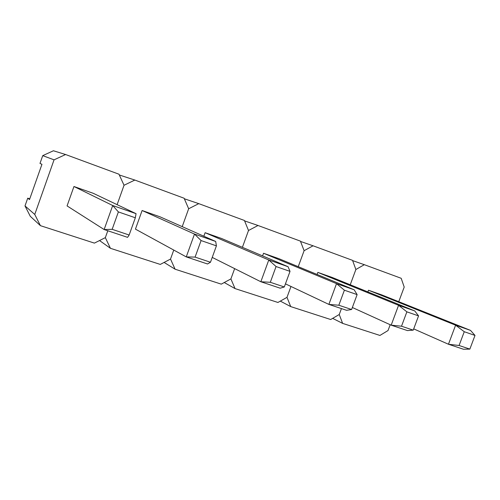 <?xml version="1.0" encoding="UTF-8"?>
<svg xmlns="http://www.w3.org/2000/svg" width="500" height="500" viewBox="0 0 500 500"><rect width="100%" height="100%" fill="white"/><g stroke="black" fill="none" stroke-linecap="round" stroke-linejoin="round"><path stroke-width="0.75" d="M398.762 301.694L404.206 287.069L401.181 278.288L364.331 264.694L355.875 269.506L350.238 284.769L355.875 269.506L352.537 260.35L313.056 245.787L304.106 250.7L300.413 241.125L258.012 225.487L248.512 230.5L244.419 220.475L198.775 203.644L188.663 208.75L184.112 198.231L134.831 180.056L124.038 185.269L118.975 174.213L65.6 154.525L54.05 159.844L34.756 214.45L40.431 225.662L94.4 243.113L105.337 237.644L107.794 230.756L105.337 237.644L110.431 248.3L160.275 264.419L170.519 259.069L173.762 250.069L170.519 259.069L175.1 269.212L221.275 284.144L230.9 278.913L234.644 268.625L230.9 278.913L235.037 288.587L277.931 302.462L286.994 297.344L290.981 286.475L286.994 297.344L290.731 306.6L280.319 301.112M290.731 306.6L330.681 319.519L339.244 314.513L341.431 308.594L339.244 314.513L342.619 323.381L332.65 318.369M313.056 245.787L300.538 241.456M304.106 250.7L298.244 266.675L304.106 250.7M317.856 272.4L398.575 305.287L414.769 310.938L332.163 277.438L317.856 272.4L317.1 274.469M406.875 311.844L401.512 326.219L413.231 330.144L418.55 315.887L406.875 311.844L398.575 305.287L391.175 325.169L352.35 307.494M413.231 330.144L407.438 330.581L391.175 325.169L401.512 326.219M414.769 310.938L418.55 315.887M235.037 288.587L224.244 282.525M258.012 225.487L244.587 220.894M248.512 230.5L242.394 247.325L248.512 230.5M263.538 253.269L336.531 283.631L354.169 289.788L278.9 258.681L263.538 253.269L262.581 255.9M344.387 290.2L338.831 305.231L351.606 309.506L357.125 294.613L344.387 290.2L336.531 283.631L328.869 304.406L285.444 283.85M351.606 309.506L346.581 310.306L328.869 304.406L338.831 305.231M354.169 289.788L357.125 294.613M175.1 269.212L164.088 262.425M198.775 203.644L184.35 198.781M188.663 208.75L182.213 226.644L188.663 208.75M205.119 232.7L268.781 259.988L288.069 266.719L221.656 238.519L205.119 232.7L203.844 236.219M276.069 266.537L270.312 282.288L284.3 286.969L290.019 271.369L276.069 266.537L268.781 259.988L260.837 281.744L212.231 257.406M284.3 286.969L280.2 288.194L260.837 281.744L270.312 282.288M288.069 266.719L290.019 271.369M110.431 248.3L99.537 240.544M134.831 180.056L119.325 174.975M124.038 185.269L117.119 204.656L124.038 185.269M215.681 241.456L159.963 216.794L142.113 210.512L135.438 229.131L186.256 256.894L194.506 234.069L215.681 241.456L216.412 245.869L201.081 240.562L195.094 257.1L210.475 262.25L216.412 245.869M142.113 210.512L194.506 234.069L201.081 240.562M210.475 262.25L207.519 263.981L186.256 256.894L195.094 257.1M65.6 154.525L53.419 150.762L42.737 155.638L39.987 163.425L41.956 164.294L29.512 199.556L27.738 198.156L25 205.919L30.275 216.287L40.431 225.662M34.756 214.45L25 205.919M54.05 159.844L42.737 155.638M136.062 213.675L93.287 193.319L73.956 186.506L67.069 205.912L104.138 229.537L112.706 205.519L136.062 213.675L135.325 217.781L118.375 211.912L112.156 229.325L129.15 235.019L135.325 217.781M29.769 198.844L27.738 198.156M73.956 186.506L112.706 205.519L118.375 211.912M129.15 235.019L127.587 237.35L104.138 229.537L112.156 229.325M342.619 323.381L379.925 335.444L388.025 330.544L390.194 324.719M364.331 264.694L352.638 260.619M368.488 290.231L455.606 325.188L470.525 330.394L381.844 294.931L368.488 290.231L367.863 291.913M464.256 331.719L459.075 345.494L469.856 349.106L475 335.438L464.256 331.719L455.606 325.188L448.456 344.25L413.7 328.881M469.856 349.106L463.438 349.237L448.456 344.25L459.075 345.494M470.525 330.394L475 335.438"/></g></svg>
